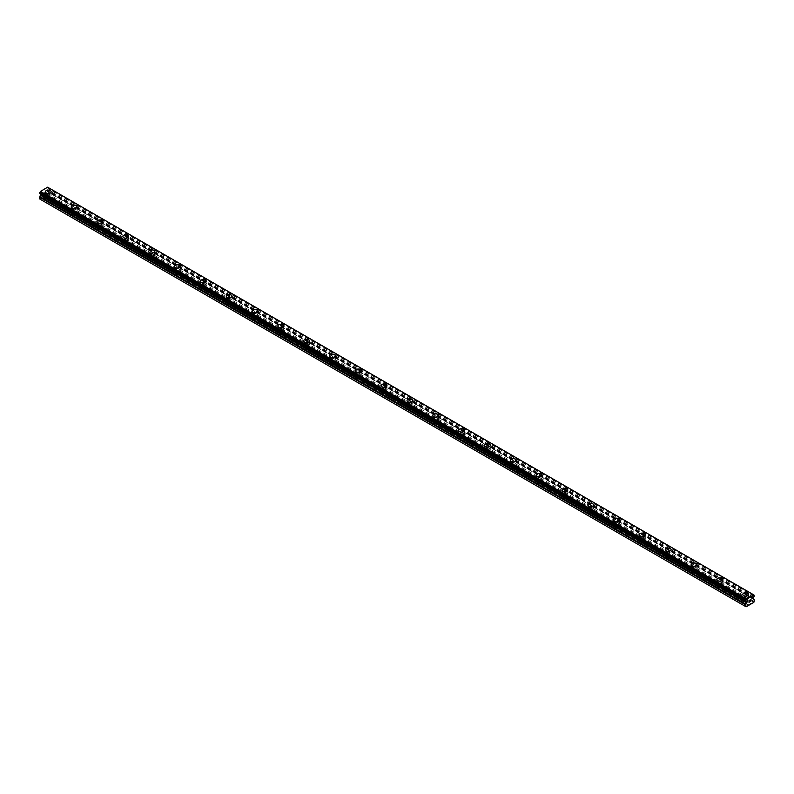 <?xml version="1.0" encoding="UTF-8"?>
<svg xmlns="http://www.w3.org/2000/svg" width="794" height="794" viewBox="0 0 794 794"><rect width="100%" height="100%" fill="white"/><g stroke="black" fill="none" stroke-linecap="round" stroke-linejoin="round"><path stroke-width="0.6" stroke-dasharray="3.97 2.98" d="M748.702 605.326L744.395 602.835L745.328 602.874A1.826 1.052 0 0 0 747.521 601.842A1.826 1.052 0 0 0 747.482 601.634L746.052 600.81A1.826 1.052 0 0 0 743.869 601.842A1.826 1.052 0 0 0 743.899 602.051L47.948 200.247A1.826 1.052 0 0 0 50.131 199.215A1.826 1.052 0 0 0 50.101 199.006L48.672 198.182A1.826 1.052 0 0 0 46.479 199.215A1.826 1.052 0 0 0 46.518 199.423L47.015 200.207L42.717 197.726L47.878 194.738L48.305 192.317A0.913 0.526 120 0 0 48.116 191.89L47.233 191.175L47.7 189.677A0.973 0.566 -60 0 1 48.216 188.783L48.216 187.662A0.973 0.566 -60 0 1 47.69 187.285L47.61 187.185M47.015 196.723A1.826 1.052 0 0 0 49.01 196.952A1.826 1.052 0 0 0 50.131 195.979A1.826 1.052 0 0 0 49.605 195.235A1.826 1.052 0 0 0 47.61 195.006A1.826 1.052 0 0 0 46.479 195.979A1.826 1.052 0 0 0 47.015 196.723M51.203 191.761L51.203 191.761A2.888 1.667 180 0 1 49.417 193.299A2.888 1.667 180 0 1 46.26 192.942A2.888 1.667 180 0 1 45.417 191.761L45.417 191.761M72.85 215.114L73.773 215.154A1.826 1.052 0 0 0 75.966 214.122A1.826 1.052 0 0 0 75.926 213.914L74.497 213.09A1.826 1.052 0 0 0 72.314 214.122A1.826 1.052 0 0 0 72.353 214.33L72.85 215.114M72.85 211.641A1.826 1.052 0 0 0 74.835 211.869A1.826 1.052 0 0 0 75.966 210.896A1.826 1.052 0 0 0 75.43 210.152A1.826 1.052 0 0 0 73.435 209.924A1.826 1.052 0 0 0 72.314 210.896A1.826 1.052 0 0 0 72.85 211.641M77.028 206.678L77.028 206.668A2.888 1.667 180 0 1 77.028 206.678A2.888 1.667 180 0 1 75.241 208.217A2.888 1.667 180 0 1 72.095 207.849A2.888 1.667 180 0 1 71.252 206.678A2.888 1.667 180 0 1 71.252 206.668L71.252 206.668M98.674 230.032L99.607 230.071A1.826 1.052 0 0 0 101.791 229.039A1.826 1.052 0 0 0 101.761 228.831L100.332 228.007A1.826 1.052 0 0 0 98.138 229.039A1.826 1.052 0 0 0 98.178 229.248L98.674 230.032M98.674 226.548A1.826 1.052 0 0 0 100.669 226.776A1.826 1.052 0 0 0 101.791 225.804A1.826 1.052 0 0 0 101.255 225.059A1.826 1.052 0 0 0 99.27 224.831A1.826 1.052 0 0 0 98.138 225.804A1.826 1.052 0 0 0 98.674 226.548M102.863 221.586L102.863 221.586A2.888 1.667 180 0 1 101.076 223.124A2.888 1.667 180 0 1 97.92 222.767A2.888 1.667 180 0 1 97.076 221.586L97.076 221.576M124.509 244.939L125.432 244.979A1.826 1.052 0 0 0 127.626 243.947A1.826 1.052 0 0 0 127.586 243.738L126.157 242.914A1.826 1.052 0 0 0 123.973 243.947A1.826 1.052 0 0 0 124.003 244.155L124.509 244.939M124.509 241.465A1.826 1.052 0 0 0 126.494 241.694A1.826 1.052 0 0 0 127.626 240.721A1.826 1.052 0 0 0 127.09 239.977A1.826 1.052 0 0 0 125.095 239.748A1.826 1.052 0 0 0 123.973 240.721A1.826 1.052 0 0 0 124.509 241.465M128.688 236.493L128.688 236.493A2.888 1.667 180 0 1 126.901 238.041A2.888 1.667 180 0 1 123.755 237.674A2.888 1.667 180 0 1 122.901 236.493L122.901 236.493M150.334 259.856L151.267 259.896A1.826 1.052 0 0 0 153.45 258.864A1.826 1.052 0 0 0 153.411 258.655L151.991 257.832A1.826 1.052 0 0 0 149.798 258.864A1.826 1.052 0 0 0 149.838 259.072L150.334 259.856M150.334 256.373A1.826 1.052 0 0 0 152.329 256.601A1.826 1.052 0 0 0 153.45 255.628A1.826 1.052 0 0 0 152.914 254.884A1.826 1.052 0 0 0 150.929 254.656A1.826 1.052 0 0 0 149.798 255.628A1.826 1.052 0 0 0 150.334 256.373M154.512 251.41L154.512 251.41A2.888 1.667 180 0 1 152.736 252.949A2.888 1.667 180 0 1 149.58 252.591A2.888 1.667 180 0 1 148.736 251.41L148.736 251.4M176.159 274.764L177.092 274.803A1.826 1.052 0 0 0 179.285 273.771A1.826 1.052 0 0 0 179.245 273.563L177.816 272.739A1.826 1.052 0 0 0 175.623 273.771A1.826 1.052 0 0 0 175.663 273.98L176.159 274.764M176.159 271.29A1.826 1.052 0 0 0 178.154 271.518A1.826 1.052 0 0 0 179.285 270.546A1.826 1.052 0 0 0 178.749 269.801A1.826 1.052 0 0 0 176.754 269.573A1.826 1.052 0 0 0 175.623 270.546A1.826 1.052 0 0 0 176.159 271.29M180.347 266.318L180.347 266.318A2.888 1.667 180 0 1 178.561 267.866A2.888 1.667 180 0 1 175.405 267.499A2.888 1.667 180 0 1 174.561 266.318L174.561 266.318M201.994 289.681L202.917 289.721A1.826 1.052 0 0 0 205.11 288.688A1.826 1.052 0 0 0 205.07 288.48L203.641 287.656A1.826 1.052 0 0 0 201.458 288.688A1.826 1.052 0 0 0 201.497 288.897L201.994 289.681M201.994 286.197A1.826 1.052 0 0 0 203.979 286.426A1.826 1.052 0 0 0 205.11 285.453A1.826 1.052 0 0 0 204.574 284.709A1.826 1.052 0 0 0 202.589 284.48A1.826 1.052 0 0 0 201.458 285.453A1.826 1.052 0 0 0 201.994 286.197M206.172 281.235L206.172 281.235A2.888 1.667 180 0 1 204.386 282.773A2.888 1.667 180 0 1 201.239 282.416A2.888 1.667 180 0 1 200.396 281.235L200.396 281.225M227.818 304.588L228.751 304.628A1.826 1.052 0 0 0 230.935 303.596A1.826 1.052 0 0 0 230.905 303.387L229.476 302.564A1.826 1.052 0 0 0 227.282 303.596A1.826 1.052 0 0 0 227.322 303.804L227.818 304.588M227.818 301.115A1.826 1.052 0 0 0 229.813 301.343A1.826 1.052 0 0 0 230.935 300.37A1.826 1.052 0 0 0 230.399 299.626A1.826 1.052 0 0 0 228.414 299.388A1.826 1.052 0 0 0 227.282 300.37A1.826 1.052 0 0 0 227.818 301.115M232.007 296.142L232.007 296.142A2.888 1.667 180 0 1 230.22 297.69A2.888 1.667 180 0 1 227.064 297.323A2.888 1.667 180 0 1 226.221 296.142L226.221 296.142M253.653 319.506L254.576 319.545A1.826 1.052 0 0 0 256.77 318.513A1.826 1.052 0 0 0 256.73 318.305L255.301 317.481A1.826 1.052 0 0 0 253.117 318.513A1.826 1.052 0 0 0 253.147 318.722L253.653 319.506M253.653 316.022A1.826 1.052 0 0 0 255.638 316.25A1.826 1.052 0 0 0 256.77 315.278A1.826 1.052 0 0 0 256.234 314.533A1.826 1.052 0 0 0 254.239 314.305A1.826 1.052 0 0 0 253.117 315.278A1.826 1.052 0 0 0 253.653 316.022M257.832 311.059L257.832 311.059A2.888 1.667 180 0 1 256.045 312.598A2.888 1.667 180 0 1 252.899 312.241A2.888 1.667 180 0 1 252.045 311.059L252.045 311.049M279.478 334.413L280.411 334.453A1.826 1.052 0 0 0 282.595 333.42A1.826 1.052 0 0 0 282.565 333.212L281.136 332.388A1.826 1.052 0 0 0 278.942 333.42A1.826 1.052 0 0 0 278.982 333.629L279.478 334.413M279.478 330.939A1.826 1.052 0 0 0 281.473 331.167A1.826 1.052 0 0 0 282.595 330.195A1.826 1.052 0 0 0 282.059 329.441A1.826 1.052 0 0 0 280.074 329.212A1.826 1.052 0 0 0 278.942 330.195A1.826 1.052 0 0 0 279.478 330.939M283.666 325.967L283.666 325.967A2.888 1.667 180 0 1 281.88 327.515A2.888 1.667 180 0 1 278.724 327.148A2.888 1.667 180 0 1 277.88 325.967L277.88 325.967M305.303 349.33L306.236 349.37A1.826 1.052 0 0 0 308.429 348.338A1.826 1.052 0 0 0 308.39 348.129L306.96 347.306A1.826 1.052 0 0 0 304.777 348.338A1.826 1.052 0 0 0 304.807 348.546L305.303 349.33M305.303 345.847A1.826 1.052 0 0 0 307.298 346.075A1.826 1.052 0 0 0 308.429 345.102A1.826 1.052 0 0 0 307.893 344.358A1.826 1.052 0 0 0 305.898 344.13A1.826 1.052 0 0 0 304.777 345.102A1.826 1.052 0 0 0 305.303 345.847M309.491 340.884L309.491 340.884A2.888 1.667 180 0 1 307.705 342.422A2.888 1.667 180 0 1 304.559 342.065A2.888 1.667 180 0 1 303.705 340.884L303.705 340.874M331.138 364.238L332.061 364.277A1.826 1.052 0 0 0 334.254 363.245A1.826 1.052 0 0 0 334.214 363.037L332.785 362.213A1.826 1.052 0 0 0 330.602 363.245A1.826 1.052 0 0 0 330.641 363.454L331.138 364.238M331.138 360.764A1.826 1.052 0 0 0 333.123 360.992A1.826 1.052 0 0 0 334.254 360.019A1.826 1.052 0 0 0 333.718 359.265A1.826 1.052 0 0 0 331.733 359.037A1.826 1.052 0 0 0 330.602 360.019A1.826 1.052 0 0 0 331.138 360.764M335.316 355.791L335.316 355.791A2.888 1.667 180 0 1 333.53 357.34A2.888 1.667 180 0 1 330.383 356.972A2.888 1.667 180 0 1 329.54 355.791L329.54 355.791M356.963 379.155L357.896 379.195A1.826 1.052 0 0 0 360.079 378.162A1.826 1.052 0 0 0 360.049 377.954L358.62 377.12A1.826 1.052 0 0 0 356.427 378.162A1.826 1.052 0 0 0 356.466 378.371L356.963 379.155M356.963 375.671A1.826 1.052 0 0 0 358.957 375.899A1.826 1.052 0 0 0 360.079 374.927A1.826 1.052 0 0 0 359.553 374.182A1.826 1.052 0 0 0 357.558 373.954A1.826 1.052 0 0 0 356.427 374.927A1.826 1.052 0 0 0 356.963 375.671M361.151 370.709L361.151 370.709A2.888 1.667 180 0 1 359.364 372.247A2.888 1.667 180 0 1 356.208 371.89A2.888 1.667 180 0 1 355.365 370.709L355.365 370.699M382.797 394.062L383.72 394.102A1.826 1.052 0 0 0 385.914 393.07A1.826 1.052 0 0 0 385.874 392.861L384.445 392.038A1.826 1.052 0 0 0 382.261 393.07A1.826 1.052 0 0 0 382.291 393.278L382.797 394.062M382.797 390.588A1.826 1.052 0 0 0 384.782 390.817A1.826 1.052 0 0 0 385.914 389.844A1.826 1.052 0 0 0 385.378 389.09A1.826 1.052 0 0 0 383.383 388.862A1.826 1.052 0 0 0 382.261 389.844A1.826 1.052 0 0 0 382.797 390.588M386.976 385.616L386.976 385.616A2.888 1.667 180 0 1 385.189 387.164A2.888 1.667 180 0 1 382.043 386.797A2.888 1.667 180 0 1 381.189 385.616L381.189 385.616M408.622 408.979L409.555 409.019A1.826 1.052 0 0 0 411.739 407.987A1.826 1.052 0 0 0 411.709 407.779L410.28 406.945A1.826 1.052 0 0 0 408.086 407.987A1.826 1.052 0 0 0 408.126 408.195L408.622 408.979M408.622 405.496A1.826 1.052 0 0 0 410.617 405.724A1.826 1.052 0 0 0 411.739 404.751A1.826 1.052 0 0 0 411.203 404.007A1.826 1.052 0 0 0 409.218 403.779A1.826 1.052 0 0 0 408.086 404.751A1.826 1.052 0 0 0 408.622 405.496M412.811 400.533L412.811 400.533A2.888 1.667 180 0 1 411.024 402.072A2.888 1.667 180 0 1 407.868 401.714A2.888 1.667 180 0 1 407.024 400.533L407.024 400.523M434.447 423.887L435.38 423.927A1.826 1.052 0 0 0 437.573 422.894A1.826 1.052 0 0 0 437.534 422.686L436.104 421.862A1.826 1.052 0 0 0 433.921 422.894A1.826 1.052 0 0 0 433.951 423.103L434.447 423.887M434.447 420.413A1.826 1.052 0 0 0 436.442 420.641A1.826 1.052 0 0 0 437.573 419.669A1.826 1.052 0 0 0 437.037 418.914A1.826 1.052 0 0 0 435.043 418.686A1.826 1.052 0 0 0 433.921 419.669A1.826 1.052 0 0 0 434.447 420.413M438.635 415.441L438.635 415.441A2.888 1.667 180 0 1 436.849 416.989A2.888 1.667 180 0 1 433.703 416.622A2.888 1.667 180 0 1 432.849 415.441L432.849 415.441M460.282 438.804L461.215 438.844A1.826 1.052 0 0 0 463.398 437.812A1.826 1.052 0 0 0 463.359 437.603L461.939 436.769A1.826 1.052 0 0 0 459.746 437.812A1.826 1.052 0 0 0 459.786 438.02L460.282 438.804M460.282 435.32A1.826 1.052 0 0 0 462.267 435.549A1.826 1.052 0 0 0 463.398 434.576A1.826 1.052 0 0 0 462.862 433.832A1.826 1.052 0 0 0 460.877 433.603A1.826 1.052 0 0 0 459.746 434.576A1.826 1.052 0 0 0 460.282 435.32M464.46 430.358L464.46 430.358A2.888 1.667 180 0 1 462.684 431.896A2.888 1.667 180 0 1 459.528 431.539A2.888 1.667 180 0 1 458.684 430.358L458.684 430.348M486.107 453.711L487.04 453.751A1.826 1.052 0 0 0 489.223 452.719A1.826 1.052 0 0 0 489.193 452.511L487.764 451.687A1.826 1.052 0 0 0 485.571 452.719A1.826 1.052 0 0 0 485.61 452.927L486.107 453.711M486.107 450.238A1.826 1.052 0 0 0 488.102 450.466A1.826 1.052 0 0 0 489.223 449.493A1.826 1.052 0 0 0 488.697 448.739A1.826 1.052 0 0 0 486.702 448.511A1.826 1.052 0 0 0 485.571 449.493A1.826 1.052 0 0 0 486.107 450.238M490.295 445.265L490.295 445.265A2.888 1.667 180 0 1 488.509 446.814A2.888 1.667 180 0 1 485.352 446.446A2.888 1.667 180 0 1 484.509 445.265L484.509 445.265M511.941 468.629L512.864 468.668A1.826 1.052 0 0 0 515.058 467.636A1.826 1.052 0 0 0 515.018 467.418L513.589 466.594A1.826 1.052 0 0 0 511.405 467.636A1.826 1.052 0 0 0 511.435 467.845L511.941 468.629M511.941 465.145A1.826 1.052 0 0 0 513.926 465.373A1.826 1.052 0 0 0 515.058 464.401A1.826 1.052 0 0 0 514.522 463.656A1.826 1.052 0 0 0 512.527 463.428A1.826 1.052 0 0 0 511.405 464.401A1.826 1.052 0 0 0 511.941 465.145M516.12 460.183L516.12 460.183A2.888 1.667 180 0 1 514.333 461.721A2.888 1.667 180 0 1 511.187 461.364A2.888 1.667 180 0 1 510.334 460.183L510.334 460.173M537.766 483.536L538.699 483.576A1.826 1.052 0 0 0 540.883 482.544A1.826 1.052 0 0 0 540.853 482.335L539.424 481.511A1.826 1.052 0 0 0 537.23 482.544A1.826 1.052 0 0 0 537.27 482.752L537.766 483.536M537.766 480.062A1.826 1.052 0 0 0 539.761 480.291A1.826 1.052 0 0 0 540.883 479.308A1.826 1.052 0 0 0 540.347 478.564A1.826 1.052 0 0 0 538.362 478.335A1.826 1.052 0 0 0 537.23 479.308A1.826 1.052 0 0 0 537.766 480.062M541.955 475.09L541.955 475.09A2.888 1.667 180 0 1 540.168 476.638A2.888 1.667 180 0 1 537.012 476.271A2.888 1.667 180 0 1 536.168 475.09L536.168 475.09M563.601 498.453L564.524 498.493A1.826 1.052 0 0 0 566.717 497.461A1.826 1.052 0 0 0 566.678 497.243L565.249 496.419A1.826 1.052 0 0 0 563.065 497.461A1.826 1.052 0 0 0 563.095 497.669L563.601 498.453M563.601 494.97A1.826 1.052 0 0 0 565.586 495.198A1.826 1.052 0 0 0 566.717 494.225A1.826 1.052 0 0 0 566.182 493.481A1.826 1.052 0 0 0 564.187 493.253A1.826 1.052 0 0 0 563.065 494.225A1.826 1.052 0 0 0 563.601 494.97M567.779 490.007L567.779 490.007A2.888 1.667 180 0 1 565.993 491.546A2.888 1.667 180 0 1 562.847 491.188A2.888 1.667 180 0 1 561.993 490.007L561.993 489.997M589.426 513.361L590.359 513.4A1.826 1.052 0 0 0 592.542 512.368A1.826 1.052 0 0 0 592.503 512.16L591.083 511.336A1.826 1.052 0 0 0 588.89 512.368A1.826 1.052 0 0 0 588.93 512.577L589.426 513.361M589.426 509.887A1.826 1.052 0 0 0 591.411 510.115A1.826 1.052 0 0 0 592.542 509.133A1.826 1.052 0 0 0 592.006 508.388A1.826 1.052 0 0 0 590.021 508.16A1.826 1.052 0 0 0 588.89 509.133A1.826 1.052 0 0 0 589.426 509.887M593.604 504.915L593.604 504.915A2.888 1.667 180 0 1 591.828 506.463A2.888 1.667 180 0 1 588.672 506.096A2.888 1.667 180 0 1 587.828 504.915L587.828 504.915M615.251 528.278L616.184 528.318A1.826 1.052 0 0 0 618.377 527.285A1.826 1.052 0 0 0 618.337 527.067L616.908 526.243A1.826 1.052 0 0 0 614.715 527.285A1.826 1.052 0 0 0 614.755 527.494L615.251 528.278M615.251 524.794A1.826 1.052 0 0 0 617.246 525.023A1.826 1.052 0 0 0 618.377 524.05A1.826 1.052 0 0 0 617.841 523.306A1.826 1.052 0 0 0 615.846 523.077A1.826 1.052 0 0 0 614.715 524.05A1.826 1.052 0 0 0 615.251 524.794M619.439 519.832L619.439 519.822A2.888 1.667 180 0 1 619.439 519.832A2.888 1.667 180 0 1 617.653 521.37A2.888 1.667 180 0 1 614.496 521.013A2.888 1.667 180 0 1 613.653 519.832A2.888 1.667 180 0 1 613.653 519.822L613.653 519.822M641.086 543.185L642.009 543.225A1.826 1.052 0 0 0 644.202 542.193A1.826 1.052 0 0 0 644.162 541.984L642.733 541.161A1.826 1.052 0 0 0 640.55 542.193A1.826 1.052 0 0 0 640.589 542.401L641.086 543.185M641.086 539.712A1.826 1.052 0 0 0 643.071 539.94A1.826 1.052 0 0 0 644.202 538.957A1.826 1.052 0 0 0 643.666 538.213A1.826 1.052 0 0 0 641.671 537.985A1.826 1.052 0 0 0 640.55 538.957A1.826 1.052 0 0 0 641.086 539.712M645.264 534.739L645.264 534.739A2.888 1.667 180 0 1 643.477 536.287A2.888 1.667 180 0 1 640.331 535.92A2.888 1.667 180 0 1 639.488 534.739L639.488 534.739M666.91 558.103L667.843 558.142A1.826 1.052 0 0 0 670.027 557.1A1.826 1.052 0 0 0 669.997 556.892L668.568 556.068A1.826 1.052 0 0 0 666.374 557.1A1.826 1.052 0 0 0 666.414 557.319L666.91 558.103M666.91 554.619A1.826 1.052 0 0 0 668.905 554.847A1.826 1.052 0 0 0 670.027 553.875A1.826 1.052 0 0 0 669.491 553.13A1.826 1.052 0 0 0 667.506 552.902A1.826 1.052 0 0 0 666.374 553.875A1.826 1.052 0 0 0 666.91 554.619M671.099 549.656L671.099 549.646A2.888 1.667 180 0 1 671.099 549.656A2.888 1.667 180 0 1 669.312 551.195A2.888 1.667 180 0 1 666.156 550.837A2.888 1.667 180 0 1 665.312 549.656A2.888 1.667 180 0 1 665.312 549.646L665.312 549.646M692.745 573.01L693.668 573.05A1.826 1.052 0 0 0 695.862 572.017A1.826 1.052 0 0 0 695.822 571.809L694.393 570.985A1.826 1.052 0 0 0 692.209 572.017A1.826 1.052 0 0 0 692.239 572.226L692.745 573.01M692.745 569.536A1.826 1.052 0 0 0 694.73 569.764A1.826 1.052 0 0 0 695.862 568.782A1.826 1.052 0 0 0 695.326 568.038A1.826 1.052 0 0 0 693.331 567.809A1.826 1.052 0 0 0 692.209 568.782A1.826 1.052 0 0 0 692.745 569.536M696.924 564.564L696.924 564.564A2.888 1.667 180 0 1 695.137 566.112A2.888 1.667 180 0 1 691.991 565.745A2.888 1.667 180 0 1 691.137 564.564L691.137 564.564M718.57 587.927L719.503 587.967A1.826 1.052 0 0 0 721.686 586.925A1.826 1.052 0 0 0 721.647 586.716L720.227 585.893A1.826 1.052 0 0 0 718.034 586.925A1.826 1.052 0 0 0 718.074 587.143L718.57 587.927M718.57 584.444A1.826 1.052 0 0 0 720.565 584.672A1.826 1.052 0 0 0 721.686 583.699A1.826 1.052 0 0 0 721.151 582.955A1.826 1.052 0 0 0 719.166 582.727A1.826 1.052 0 0 0 718.034 583.699A1.826 1.052 0 0 0 718.57 584.444M722.748 579.481L722.748 579.471A2.888 1.667 180 0 1 722.748 579.481A2.888 1.667 180 0 1 720.972 581.019A2.888 1.667 180 0 1 717.816 580.662A2.888 1.667 180 0 1 716.972 579.481A2.888 1.667 180 0 1 716.972 579.471L716.972 579.471M744.395 599.361A1.826 1.052 0 0 0 746.39 599.589A1.826 1.052 0 0 0 747.521 598.607A1.826 1.052 0 0 0 746.985 597.862A1.826 1.052 0 0 0 744.99 597.634A1.826 1.052 0 0 0 743.869 598.607A1.826 1.052 0 0 0 744.395 599.361M748.583 594.388L748.583 594.388A2.888 1.667 180 0 1 746.797 595.937A2.888 1.667 180 0 1 743.65 595.569A2.888 1.667 180 0 1 742.797 594.388L742.797 594.388M743.65 599.788A2.888 1.667 0 0 0 746.797 600.155A2.888 1.667 0 0 0 748.583 598.607A2.888 1.667 0 0 0 747.74 597.425A2.888 1.667 0 0 0 744.583 597.068A2.888 1.667 0 0 0 742.797 598.607A2.888 1.667 0 0 0 743.65 599.788M743.65 596.016A2.888 1.667 0 0 0 746.797 596.383A2.888 1.667 0 0 0 748.583 594.835A2.888 1.667 0 0 0 747.74 593.654A2.888 1.667 0 0 0 744.583 593.297A2.888 1.667 0 0 0 742.797 594.835A2.888 1.667 0 0 0 743.65 596.016M717.816 584.88A2.888 1.667 0 0 0 720.972 585.238A2.888 1.667 0 0 0 722.748 583.699A2.888 1.667 0 0 0 721.905 582.518A2.888 1.667 0 0 0 718.759 582.151A2.888 1.667 0 0 0 716.972 583.699A2.888 1.667 0 0 0 717.816 584.88M717.816 581.109A2.888 1.667 0 0 0 720.972 581.466A2.888 1.667 0 0 0 722.748 579.928A2.888 1.667 0 0 0 721.905 578.747A2.888 1.667 0 0 0 718.759 578.379A2.888 1.667 0 0 0 716.972 579.928A2.888 1.667 0 0 0 717.816 581.109M691.991 569.963A2.888 1.667 0 0 0 695.137 570.33A2.888 1.667 0 0 0 696.924 568.782A2.888 1.667 0 0 0 696.08 567.601A2.888 1.667 0 0 0 692.924 567.244A2.888 1.667 0 0 0 691.137 568.782A2.888 1.667 0 0 0 691.991 569.963M691.991 566.191A2.888 1.667 0 0 0 695.137 566.559A2.888 1.667 0 0 0 696.924 565.01A2.888 1.667 0 0 0 696.08 563.829A2.888 1.667 0 0 0 692.924 563.472A2.888 1.667 0 0 0 691.137 565.01A2.888 1.667 0 0 0 691.991 566.191M666.156 555.056A2.888 1.667 0 0 0 669.312 555.413A2.888 1.667 0 0 0 671.099 553.875A2.888 1.667 0 0 0 670.245 552.693A2.888 1.667 0 0 0 667.099 552.336A2.888 1.667 0 0 0 665.312 553.875A2.888 1.667 0 0 0 666.156 555.056M666.156 551.284A2.888 1.667 0 0 0 669.312 551.641A2.888 1.667 0 0 0 671.099 550.103A2.888 1.667 0 0 0 670.245 548.922A2.888 1.667 0 0 0 667.099 548.555A2.888 1.667 0 0 0 665.312 550.103A2.888 1.667 0 0 0 666.156 551.284M640.331 540.138A2.888 1.667 0 0 0 643.477 540.506A2.888 1.667 0 0 0 645.264 538.957A2.888 1.667 0 0 0 644.42 537.776A2.888 1.667 0 0 0 641.264 537.419A2.888 1.667 0 0 0 639.488 538.957A2.888 1.667 0 0 0 640.331 540.138M640.331 536.367A2.888 1.667 0 0 0 643.477 536.734A2.888 1.667 0 0 0 645.264 535.186A2.888 1.667 0 0 0 644.42 534.005A2.888 1.667 0 0 0 641.264 533.647A2.888 1.667 0 0 0 639.488 535.186A2.888 1.667 0 0 0 640.331 536.367M614.496 525.231A2.888 1.667 0 0 0 617.653 525.588A2.888 1.667 0 0 0 619.439 524.05A2.888 1.667 0 0 0 618.595 522.869A2.888 1.667 0 0 0 615.439 522.512A2.888 1.667 0 0 0 613.653 524.05A2.888 1.667 0 0 0 614.496 525.231M614.496 521.46A2.888 1.667 0 0 0 617.653 521.817A2.888 1.667 0 0 0 619.439 520.278A2.888 1.667 0 0 0 618.595 519.097A2.888 1.667 0 0 0 615.439 518.73A2.888 1.667 0 0 0 613.653 520.278A2.888 1.667 0 0 0 614.496 521.46M588.672 510.314A2.888 1.667 0 0 0 591.828 510.681A2.888 1.667 0 0 0 593.604 509.133A2.888 1.667 0 0 0 592.761 507.962A2.888 1.667 0 0 0 589.614 507.594A2.888 1.667 0 0 0 587.828 509.133A2.888 1.667 0 0 0 588.672 510.314M588.672 506.542A2.888 1.667 0 0 0 591.828 506.909A2.888 1.667 0 0 0 593.604 505.361A2.888 1.667 0 0 0 592.761 504.18A2.888 1.667 0 0 0 589.614 503.823A2.888 1.667 0 0 0 587.828 505.361A2.888 1.667 0 0 0 588.672 506.542M562.847 495.406A2.888 1.667 0 0 0 565.993 495.764A2.888 1.667 0 0 0 567.779 494.225A2.888 1.667 0 0 0 566.936 493.044A2.888 1.667 0 0 0 563.78 492.687A2.888 1.667 0 0 0 561.993 494.225A2.888 1.667 0 0 0 562.847 495.406M562.847 491.635A2.888 1.667 0 0 0 565.993 491.992A2.888 1.667 0 0 0 567.779 490.454A2.888 1.667 0 0 0 566.936 489.273A2.888 1.667 0 0 0 563.78 488.906A2.888 1.667 0 0 0 561.993 490.454A2.888 1.667 0 0 0 562.847 491.635M537.012 480.489A2.888 1.667 0 0 0 540.168 480.856A2.888 1.667 0 0 0 541.955 479.308A2.888 1.667 0 0 0 541.101 478.137A2.888 1.667 0 0 0 537.955 477.77A2.888 1.667 0 0 0 536.168 479.308A2.888 1.667 0 0 0 537.012 480.489M537.012 476.718A2.888 1.667 0 0 0 540.168 477.085A2.888 1.667 0 0 0 541.955 475.537A2.888 1.667 0 0 0 541.101 474.355A2.888 1.667 0 0 0 537.955 473.998A2.888 1.667 0 0 0 536.168 475.537A2.888 1.667 0 0 0 537.012 476.718M511.187 465.582A2.888 1.667 0 0 0 514.333 465.939A2.888 1.667 0 0 0 516.12 464.401A2.888 1.667 0 0 0 515.276 463.22A2.888 1.667 0 0 0 512.12 462.862A2.888 1.667 0 0 0 510.334 464.401A2.888 1.667 0 0 0 511.187 465.582M511.187 461.81A2.888 1.667 0 0 0 514.333 462.168A2.888 1.667 0 0 0 516.12 460.629A2.888 1.667 0 0 0 515.276 459.448A2.888 1.667 0 0 0 512.12 459.081A2.888 1.667 0 0 0 510.334 460.629A2.888 1.667 0 0 0 511.187 461.81M485.352 450.664A2.888 1.667 0 0 0 488.509 451.032A2.888 1.667 0 0 0 490.295 449.493A2.888 1.667 0 0 0 489.441 448.312A2.888 1.667 0 0 0 486.295 447.945A2.888 1.667 0 0 0 484.509 449.493A2.888 1.667 0 0 0 485.352 450.664M485.352 446.893A2.888 1.667 0 0 0 488.509 447.26A2.888 1.667 0 0 0 490.295 445.712A2.888 1.667 0 0 0 489.441 444.531A2.888 1.667 0 0 0 486.295 444.174A2.888 1.667 0 0 0 484.509 445.712A2.888 1.667 0 0 0 485.352 446.893M459.528 435.757A2.888 1.667 0 0 0 462.684 436.114A2.888 1.667 0 0 0 464.46 434.576A2.888 1.667 0 0 0 463.617 433.395A2.888 1.667 0 0 0 460.47 433.038A2.888 1.667 0 0 0 458.684 434.576A2.888 1.667 0 0 0 459.528 435.757M459.528 431.986A2.888 1.667 0 0 0 462.684 432.343A2.888 1.667 0 0 0 464.46 430.805A2.888 1.667 0 0 0 463.617 429.623A2.888 1.667 0 0 0 460.47 429.256A2.888 1.667 0 0 0 458.684 430.805A2.888 1.667 0 0 0 459.528 431.986M433.703 420.84A2.888 1.667 0 0 0 436.849 421.207A2.888 1.667 0 0 0 438.635 419.669A2.888 1.667 0 0 0 437.792 418.488A2.888 1.667 0 0 0 434.636 418.12A2.888 1.667 0 0 0 432.849 419.669A2.888 1.667 0 0 0 433.703 420.84M433.703 417.068A2.888 1.667 0 0 0 436.849 417.436A2.888 1.667 0 0 0 438.635 415.887A2.888 1.667 0 0 0 437.792 414.706A2.888 1.667 0 0 0 434.636 414.349A2.888 1.667 0 0 0 432.849 415.887A2.888 1.667 0 0 0 433.703 417.068M407.868 405.933A2.888 1.667 0 0 0 411.024 406.29A2.888 1.667 0 0 0 412.811 404.751A2.888 1.667 0 0 0 411.957 403.57A2.888 1.667 0 0 0 408.811 403.213A2.888 1.667 0 0 0 407.024 404.751A2.888 1.667 0 0 0 407.868 405.933M407.868 402.161A2.888 1.667 0 0 0 411.024 402.518A2.888 1.667 0 0 0 412.811 400.98A2.888 1.667 0 0 0 411.957 399.799A2.888 1.667 0 0 0 408.811 399.442A2.888 1.667 0 0 0 407.024 400.98A2.888 1.667 0 0 0 407.868 402.161M382.043 391.025A2.888 1.667 0 0 0 385.189 391.382A2.888 1.667 0 0 0 386.976 389.844A2.888 1.667 0 0 0 386.132 388.663A2.888 1.667 0 0 0 382.976 388.296A2.888 1.667 0 0 0 381.189 389.844A2.888 1.667 0 0 0 382.043 391.025M382.043 387.244A2.888 1.667 0 0 0 385.189 387.611A2.888 1.667 0 0 0 386.976 386.063A2.888 1.667 0 0 0 386.132 384.882A2.888 1.667 0 0 0 382.976 384.524A2.888 1.667 0 0 0 381.189 386.063A2.888 1.667 0 0 0 382.043 387.244M356.208 376.108A2.888 1.667 0 0 0 359.364 376.465A2.888 1.667 0 0 0 361.151 374.927A2.888 1.667 0 0 0 360.297 373.746A2.888 1.667 0 0 0 357.151 373.388A2.888 1.667 0 0 0 355.365 374.927A2.888 1.667 0 0 0 356.208 376.108M356.208 372.336A2.888 1.667 0 0 0 359.364 372.694A2.888 1.667 0 0 0 361.151 371.155A2.888 1.667 0 0 0 360.297 369.974A2.888 1.667 0 0 0 357.151 369.617A2.888 1.667 0 0 0 355.365 371.155A2.888 1.667 0 0 0 356.208 372.336M330.383 361.201A2.888 1.667 0 0 0 333.53 361.558A2.888 1.667 0 0 0 335.316 360.019A2.888 1.667 0 0 0 334.473 358.838A2.888 1.667 0 0 0 331.316 358.471A2.888 1.667 0 0 0 329.54 360.019A2.888 1.667 0 0 0 330.383 361.201M330.383 357.419A2.888 1.667 0 0 0 333.53 357.786A2.888 1.667 0 0 0 335.316 356.238A2.888 1.667 0 0 0 334.473 355.067A2.888 1.667 0 0 0 331.316 354.7A2.888 1.667 0 0 0 329.54 356.238A2.888 1.667 0 0 0 330.383 357.419M304.559 346.283A2.888 1.667 0 0 0 307.705 346.65A2.888 1.667 0 0 0 309.491 345.102A2.888 1.667 0 0 0 308.648 343.921A2.888 1.667 0 0 0 305.492 343.564A2.888 1.667 0 0 0 303.705 345.102A2.888 1.667 0 0 0 304.559 346.283M304.559 342.512A2.888 1.667 0 0 0 307.705 342.869A2.888 1.667 0 0 0 309.491 341.331A2.888 1.667 0 0 0 308.648 340.15A2.888 1.667 0 0 0 305.492 339.792A2.888 1.667 0 0 0 303.705 341.331A2.888 1.667 0 0 0 304.559 342.512M278.724 331.376A2.888 1.667 0 0 0 281.88 331.733A2.888 1.667 0 0 0 283.666 330.195A2.888 1.667 0 0 0 282.813 329.014A2.888 1.667 0 0 0 279.667 328.647A2.888 1.667 0 0 0 277.88 330.195A2.888 1.667 0 0 0 278.724 331.376M278.724 327.594A2.888 1.667 0 0 0 281.88 327.962A2.888 1.667 0 0 0 283.666 326.413A2.888 1.667 0 0 0 282.813 325.242A2.888 1.667 0 0 0 279.667 324.875A2.888 1.667 0 0 0 277.88 326.413A2.888 1.667 0 0 0 278.724 327.594M252.899 316.459A2.888 1.667 0 0 0 256.045 316.826A2.888 1.667 0 0 0 257.832 315.278A2.888 1.667 0 0 0 256.988 314.096A2.888 1.667 0 0 0 253.832 313.739A2.888 1.667 0 0 0 252.045 315.278A2.888 1.667 0 0 0 252.899 316.459M252.899 312.687A2.888 1.667 0 0 0 256.045 313.044A2.888 1.667 0 0 0 257.832 311.506A2.888 1.667 0 0 0 256.988 310.325A2.888 1.667 0 0 0 253.832 309.968A2.888 1.667 0 0 0 252.045 311.506A2.888 1.667 0 0 0 252.899 312.687M227.064 301.551A2.888 1.667 0 0 0 230.22 301.909A2.888 1.667 0 0 0 232.007 300.37A2.888 1.667 0 0 0 231.153 299.189A2.888 1.667 0 0 0 228.007 298.822A2.888 1.667 0 0 0 226.221 300.37A2.888 1.667 0 0 0 227.064 301.551M227.064 297.77A2.888 1.667 0 0 0 230.22 298.137A2.888 1.667 0 0 0 232.007 296.599A2.888 1.667 0 0 0 231.153 295.418A2.888 1.667 0 0 0 228.007 295.05A2.888 1.667 0 0 0 226.221 296.599A2.888 1.667 0 0 0 227.064 297.77M201.239 286.634A2.888 1.667 0 0 0 204.386 287.001A2.888 1.667 0 0 0 206.172 285.453A2.888 1.667 0 0 0 205.328 284.272A2.888 1.667 0 0 0 202.172 283.915A2.888 1.667 0 0 0 200.396 285.453A2.888 1.667 0 0 0 201.239 286.634M201.239 282.863A2.888 1.667 0 0 0 204.386 283.22A2.888 1.667 0 0 0 206.172 281.681A2.888 1.667 0 0 0 205.328 280.5A2.888 1.667 0 0 0 202.172 280.143A2.888 1.667 0 0 0 200.396 281.681A2.888 1.667 0 0 0 201.239 282.863M175.405 271.727A2.888 1.667 0 0 0 178.561 272.084A2.888 1.667 0 0 0 180.347 270.546A2.888 1.667 0 0 0 179.504 269.364A2.888 1.667 0 0 0 176.347 268.997A2.888 1.667 0 0 0 174.561 270.546A2.888 1.667 0 0 0 175.405 271.727M175.405 267.945A2.888 1.667 0 0 0 178.561 268.312A2.888 1.667 0 0 0 180.347 266.774A2.888 1.667 0 0 0 179.504 265.593A2.888 1.667 0 0 0 176.347 265.226A2.888 1.667 0 0 0 174.561 266.774A2.888 1.667 0 0 0 175.405 267.945M149.58 256.809A2.888 1.667 0 0 0 152.736 257.177A2.888 1.667 0 0 0 154.512 255.628A2.888 1.667 0 0 0 153.669 254.447A2.888 1.667 0 0 0 150.523 254.09A2.888 1.667 0 0 0 148.736 255.628A2.888 1.667 0 0 0 149.58 256.809M149.58 253.038A2.888 1.667 0 0 0 152.736 253.395A2.888 1.667 0 0 0 154.512 251.857A2.888 1.667 0 0 0 153.669 250.676A2.888 1.667 0 0 0 150.523 250.318A2.888 1.667 0 0 0 148.736 251.857A2.888 1.667 0 0 0 149.58 253.038M123.755 241.902A2.888 1.667 0 0 0 126.901 242.259A2.888 1.667 0 0 0 128.688 240.721A2.888 1.667 0 0 0 127.844 239.54A2.888 1.667 0 0 0 124.688 239.173A2.888 1.667 0 0 0 122.901 240.721A2.888 1.667 0 0 0 123.755 241.902M123.755 238.131A2.888 1.667 0 0 0 126.901 238.488A2.888 1.667 0 0 0 128.688 236.949A2.888 1.667 0 0 0 127.844 235.768A2.888 1.667 0 0 0 124.688 235.401A2.888 1.667 0 0 0 122.901 236.949A2.888 1.667 0 0 0 123.755 238.131M97.92 226.985A2.888 1.667 0 0 0 101.076 227.352A2.888 1.667 0 0 0 102.863 225.804A2.888 1.667 0 0 0 102.009 224.623A2.888 1.667 0 0 0 98.863 224.265A2.888 1.667 0 0 0 97.076 225.804A2.888 1.667 0 0 0 97.92 226.985M97.92 223.213A2.888 1.667 0 0 0 101.076 223.571A2.888 1.667 0 0 0 102.863 222.032A2.888 1.667 0 0 0 102.009 220.851A2.888 1.667 0 0 0 98.863 220.494A2.888 1.667 0 0 0 97.076 222.032A2.888 1.667 0 0 0 97.92 223.213M72.095 212.077A2.888 1.667 0 0 0 75.241 212.435A2.888 1.667 0 0 0 77.028 210.896A2.888 1.667 0 0 0 76.184 209.715A2.888 1.667 0 0 0 73.028 209.348A2.888 1.667 0 0 0 71.252 210.896A2.888 1.667 0 0 0 72.095 212.077M72.095 208.306A2.888 1.667 0 0 0 75.241 208.663A2.888 1.667 0 0 0 77.028 207.125A2.888 1.667 0 0 0 76.184 205.944A2.888 1.667 0 0 0 73.028 205.577A2.888 1.667 0 0 0 71.252 207.125A2.888 1.667 0 0 0 72.095 208.306M46.26 197.16A2.888 1.667 0 0 0 49.417 197.527A2.888 1.667 0 0 0 51.203 195.979A2.888 1.667 0 0 0 50.35 194.798A2.888 1.667 0 0 0 47.203 194.441A2.888 1.667 0 0 0 45.417 195.979A2.888 1.667 0 0 0 46.26 197.16M46.26 193.389A2.888 1.667 0 0 0 49.417 193.756A2.888 1.667 0 0 0 51.203 192.208A2.888 1.667 0 0 0 50.35 191.026A2.888 1.667 0 0 0 47.203 190.669A2.888 1.667 0 0 0 45.417 192.208A2.888 1.667 0 0 0 46.26 193.389M749.774 600.095L749.01 600.532L749.02 602.051M750.3 600.175L750.995 599.539M750.965 599.708L750.221 601.346M44.901 191.959L44.901 192.565L44.901 191.959L44.226 192.347L44.901 191.959M44.901 192.664L44.901 193.27L44.901 192.664M44.901 193.27L44.226 193.657L44.901 193.27M44.226 193.756L44.98 193.319L44.98 191.801L44.226 192.347L44.99 191.811L44.99 193.319L44.226 193.756M43.293 192.783L43.293 194.292L43.293 192.783M43.293 194.292L43.382 192.932L43.293 194.292M39.7 198.966L42.717 197.726M39.799 193.637A0.973 0.566 -60 0 1 40.305 193.954L40.673 194.173M47.65 187.215L753.645 594.815M746.052 600.81L721.647 586.716M751.283 603.827L45.298 196.227M751.074 603.708L747.482 601.634M743.899 602.051L719.503 587.967M720.227 585.893L695.822 571.809M718.074 587.143L693.668 573.05M694.393 570.985L669.997 556.892M692.239 572.226L667.843 558.142M668.568 556.068L644.162 541.984M666.414 557.319L642.009 543.225M642.733 541.161L618.337 527.067M640.589 542.401L616.184 528.318M616.908 526.243L592.503 512.16M614.755 527.494L590.359 513.4M591.083 511.336L566.678 497.243M588.93 512.577L564.524 498.493M565.249 496.419L540.853 482.335M563.095 497.669L538.699 483.576M539.424 481.511L515.018 467.418M537.27 482.752L512.864 468.668M513.589 466.594L489.193 452.511M511.435 467.845L487.04 453.751M487.764 451.687L463.359 437.603M485.61 452.927L461.215 438.844M461.939 436.769L437.534 422.686M459.786 438.02L435.38 423.927M436.104 421.862L411.709 407.779M433.951 423.103L409.555 409.019M410.28 406.945L385.874 392.861M408.126 408.195L383.72 394.102M384.445 392.038L360.049 377.954M382.291 393.278L357.896 379.195M358.62 377.12L334.214 363.037M356.466 378.371L332.061 364.277M332.785 362.213L308.39 348.129M330.641 363.454L306.236 349.37M306.96 347.306L282.565 333.212M304.807 348.546L280.411 334.453M281.136 332.388L256.73 318.305M278.982 333.629L254.576 319.545M255.301 317.481L230.905 303.387M253.147 318.722L228.751 304.628M229.476 302.564L205.07 288.48M227.322 303.804L202.917 289.721M203.641 287.656L179.245 273.563M201.497 288.897L177.092 274.803M177.816 272.739L153.411 258.655M175.663 273.98L151.267 259.896M151.991 257.832L127.586 243.738M149.838 259.072L125.432 244.979M126.157 242.914L101.761 228.831M124.003 244.155L99.607 230.071M100.332 228.007L75.926 213.914M98.178 229.248L73.773 215.154M74.497 213.09L50.101 199.006M72.353 214.33L47.948 200.247M48.672 198.182L45.079 196.108M46.518 199.423L42.926 197.349M753.863 602.338L47.878 194.738M754.3 601.594L48.305 193.994M754.111 599.49L48.116 191.89M753.347 599.053L47.362 191.453L753.347 599.053M753.695 597.277L47.7 189.677M40.325 193.974L745.745 601.237L40.305 193.954M745.745 601.237L40.653 194.163L745.695 601.187M746.122 606.814L40.137 199.215M748.921 604.949L745.328 602.874M754.3 599.907L48.305 192.317M753.228 598.775L47.233 191.175M753.228 598.309L47.233 190.709M753.347 597.882L47.362 190.282M753.675 597.326L47.68 189.726M754.201 596.383L48.216 188.783M754.3 596.185L48.305 188.585M754.3 595.351L48.305 187.751M48.275 187.662L753.695 594.934L48.216 187.662M753.685 594.885L47.69 187.285M50.131 199.215L50.131 195.979M75.966 214.122L75.966 210.896M101.791 229.039L101.791 225.804M127.626 243.947L127.626 240.721M153.45 258.864L153.45 255.628M179.285 273.771L179.285 270.546M205.11 288.688L205.11 285.453M230.935 303.596L230.935 300.37M256.77 318.513L256.77 315.278M282.595 333.42L282.595 330.195M308.429 348.338L308.429 345.102M334.254 363.245L334.254 360.019M360.079 378.162L360.079 374.927M385.914 393.07L385.914 389.844M411.739 407.987L411.739 404.751M437.573 422.894L437.573 419.669M463.398 437.812L463.398 434.576M489.223 452.719L489.223 449.493M515.058 467.636L515.058 464.401M540.883 482.544L540.883 479.308M566.717 497.461L566.717 494.225M592.542 512.368L592.542 509.133M618.377 527.285L618.377 524.05M644.202 542.193L644.202 538.957M670.027 557.1L670.027 553.875M695.862 572.017L695.862 568.782M721.686 586.925L721.686 583.699M747.521 601.842L747.521 598.607M748.583 598.607L748.583 594.835M722.748 583.699L722.748 579.928M696.924 568.782L696.924 565.01M671.099 553.875L671.099 550.103M645.264 538.957L645.264 535.186M619.439 524.05L619.439 520.278M593.604 509.133L593.604 505.361M567.779 494.225L567.779 490.454M541.955 479.308L541.955 475.537M516.12 464.401L516.12 460.629M490.295 449.493L490.295 445.712M464.46 434.576L464.46 430.805M438.635 419.669L438.635 415.887M412.811 404.751L412.811 400.98M386.976 389.844L386.976 386.063M361.151 374.927L361.151 371.155M335.316 360.019L335.316 356.238M309.491 345.102L309.491 341.331M283.666 330.195L283.666 326.413M257.832 315.278L257.832 311.506M232.007 300.37L232.007 296.599M206.172 285.453L206.172 281.681M180.347 270.546L180.347 266.774M154.512 255.628L154.512 251.857M128.688 240.721L128.688 236.949M102.863 225.804L102.863 222.032M77.028 210.896L77.028 207.125M51.203 195.979L51.203 192.208M45.417 195.979L45.417 192.208M71.252 210.896L71.252 207.125M97.076 225.804L97.076 222.032M122.901 240.721L122.901 236.949M148.736 255.628L148.736 251.857M174.561 270.546L174.561 266.774M200.396 285.453L200.396 281.681M226.221 300.37L226.221 296.599M252.045 315.278L252.045 311.506M277.88 330.195L277.88 326.413M303.705 345.102L303.705 341.331M329.54 360.019L329.54 356.238M355.365 374.927L355.365 371.155M381.189 389.844L381.189 386.063M407.024 404.751L407.024 400.98M432.849 419.669L432.849 415.887M458.684 434.576L458.684 430.805M484.509 449.493L484.509 445.712M510.334 464.401L510.334 460.629M536.168 479.308L536.168 475.537M561.993 494.225L561.993 490.454M587.828 509.133L587.828 505.361M613.653 524.05L613.653 520.278M639.488 538.957L639.488 535.186M665.312 553.875L665.312 550.103M691.137 568.782L691.137 565.01M716.972 583.699L716.972 579.928M742.797 598.607L742.797 594.835M743.869 601.842L743.869 598.607M718.034 586.925L718.034 583.699M692.209 572.017L692.209 568.782M666.374 557.1L666.374 553.875M640.55 542.193L640.55 538.957M614.715 527.285L614.715 524.05M588.89 512.368L588.89 509.133M563.065 497.461L563.065 494.225M537.23 482.544L537.23 479.308M511.405 467.636L511.405 464.401M485.571 452.719L485.571 449.493M459.746 437.812L459.746 434.576M433.921 422.894L433.921 419.669M408.086 407.987L408.086 404.751M382.261 393.07L382.261 389.844M356.427 378.162L356.427 374.927M330.602 363.245L330.602 360.019M304.777 348.338L304.777 345.102M278.942 333.42L278.942 330.195M253.117 318.513L253.117 315.278M227.282 303.596L227.282 300.37M201.458 288.688L201.458 285.453M175.623 273.771L175.623 270.546M149.798 258.864L149.798 255.628M123.973 243.947L123.973 240.721M98.138 229.039L98.138 225.804M72.314 214.122L72.314 210.896M46.479 199.215L46.479 195.979M753.883 595.232L47.888 187.632M746.112 601.266L40.117 193.667"/><path stroke-width="1.19" d="M45.417 191.761A2.888 1.667 180 0 1 47.203 190.213A2.888 1.667 180 0 1 50.35 190.58A2.888 1.667 180 0 1 51.203 191.761A2.888 1.667 180 0 1 49.417 193.299A2.888 1.667 180 0 1 46.26 192.932A2.888 1.667 180 0 1 45.417 191.761A2.888 1.667 180 0 1 47.203 190.223A2.888 1.667 180 0 1 50.35 190.58A2.888 1.667 180 0 1 51.203 191.761M71.252 206.668A2.888 1.667 180 0 1 73.028 205.13A2.888 1.667 180 0 1 76.184 205.487A2.888 1.667 180 0 1 77.028 206.668A2.888 1.667 180 0 1 75.241 208.207A2.888 1.667 180 0 1 72.095 207.849A2.888 1.667 180 0 1 71.252 206.668A2.888 1.667 180 0 1 73.038 205.13A2.888 1.667 180 0 1 76.184 205.497A2.888 1.667 180 0 1 77.028 206.668M97.076 221.576A2.888 1.667 180 0 1 98.863 220.037A2.888 1.667 180 0 1 102.009 220.404A2.888 1.667 180 0 1 102.863 221.586A2.888 1.667 180 0 1 101.076 223.124A2.888 1.667 180 0 1 97.92 222.757A2.888 1.667 180 0 1 97.076 221.576A2.888 1.667 180 0 1 98.863 220.047A2.888 1.667 180 0 1 102.009 220.404A2.888 1.667 180 0 1 102.863 221.576M122.901 236.493A2.888 1.667 180 0 1 124.688 234.955A2.888 1.667 180 0 1 127.844 235.312A2.888 1.667 180 0 1 128.688 236.493A2.888 1.667 180 0 1 126.901 238.031A2.888 1.667 180 0 1 123.755 237.674A2.888 1.667 180 0 1 122.901 236.493A2.888 1.667 180 0 1 124.688 234.955A2.888 1.667 180 0 1 127.844 235.322A2.888 1.667 180 0 1 128.688 236.493M148.736 251.4A2.888 1.667 180 0 1 150.523 249.862A2.888 1.667 180 0 1 153.669 250.229A2.888 1.667 180 0 1 154.512 251.41A2.888 1.667 180 0 1 152.736 252.949A2.888 1.667 180 0 1 149.58 252.581A2.888 1.667 180 0 1 148.736 251.4A2.888 1.667 180 0 1 150.523 249.872A2.888 1.667 180 0 1 153.669 250.229A2.888 1.667 180 0 1 154.512 251.4M174.561 266.318A2.888 1.667 180 0 1 176.347 264.779A2.888 1.667 180 0 1 179.504 265.136A2.888 1.667 180 0 1 180.347 266.318A2.888 1.667 180 0 1 178.561 267.856A2.888 1.667 180 0 1 175.405 267.499A2.888 1.667 180 0 1 174.561 266.318A2.888 1.667 180 0 1 176.347 264.779A2.888 1.667 180 0 1 179.504 265.146A2.888 1.667 180 0 1 180.347 266.318M200.396 281.225A2.888 1.667 180 0 1 202.172 279.687A2.888 1.667 180 0 1 205.328 280.054A2.888 1.667 180 0 1 206.172 281.235A2.888 1.667 180 0 1 204.386 282.773A2.888 1.667 180 0 1 201.239 282.406A2.888 1.667 180 0 1 200.396 281.225A2.888 1.667 180 0 1 202.182 279.687A2.888 1.667 180 0 1 205.328 280.054A2.888 1.667 180 0 1 206.172 281.225M226.221 296.142A2.888 1.667 180 0 1 228.007 294.604A2.888 1.667 180 0 1 231.153 294.961A2.888 1.667 180 0 1 232.007 296.142A2.888 1.667 180 0 1 230.22 297.681A2.888 1.667 180 0 1 227.064 297.323A2.888 1.667 180 0 1 226.221 296.142A2.888 1.667 180 0 1 228.007 294.604A2.888 1.667 180 0 1 231.153 294.961A2.888 1.667 180 0 1 232.007 296.142M252.045 311.049A2.888 1.667 180 0 1 253.832 309.511A2.888 1.667 180 0 1 256.988 309.868A2.888 1.667 180 0 1 257.832 311.059A2.888 1.667 180 0 1 256.045 312.598A2.888 1.667 180 0 1 252.899 312.231A2.888 1.667 180 0 1 252.045 311.049A2.888 1.667 180 0 1 253.832 309.511A2.888 1.667 180 0 1 256.988 309.878A2.888 1.667 180 0 1 257.832 311.049M277.88 325.967A2.888 1.667 180 0 1 279.667 324.418A2.888 1.667 180 0 1 282.813 324.786A2.888 1.667 180 0 1 283.666 325.967A2.888 1.667 180 0 1 281.88 327.505A2.888 1.667 180 0 1 278.724 327.148A2.888 1.667 180 0 1 277.88 325.967A2.888 1.667 180 0 1 279.667 324.428A2.888 1.667 180 0 1 282.813 324.786A2.888 1.667 180 0 1 283.666 325.967M303.705 340.874A2.888 1.667 180 0 1 305.492 339.336A2.888 1.667 180 0 1 308.648 339.693A2.888 1.667 180 0 1 309.491 340.884A2.888 1.667 180 0 1 307.705 342.422A2.888 1.667 180 0 1 304.559 342.055A2.888 1.667 180 0 1 303.705 340.874A2.888 1.667 180 0 1 305.492 339.336A2.888 1.667 180 0 1 308.648 339.703A2.888 1.667 180 0 1 309.491 340.874M329.54 355.791A2.888 1.667 180 0 1 331.316 354.243A2.888 1.667 180 0 1 334.473 354.61A2.888 1.667 180 0 1 335.316 355.791A2.888 1.667 180 0 1 333.53 357.33A2.888 1.667 180 0 1 330.383 356.972A2.888 1.667 180 0 1 329.54 355.791A2.888 1.667 180 0 1 331.326 354.253A2.888 1.667 180 0 1 334.473 354.61A2.888 1.667 180 0 1 335.316 355.791M355.365 370.699A2.888 1.667 180 0 1 357.151 369.16A2.888 1.667 180 0 1 360.297 369.518A2.888 1.667 180 0 1 361.151 370.709A2.888 1.667 180 0 1 359.364 372.247A2.888 1.667 180 0 1 356.208 371.88A2.888 1.667 180 0 1 355.365 370.699A2.888 1.667 180 0 1 357.151 369.16A2.888 1.667 180 0 1 360.297 369.528A2.888 1.667 180 0 1 361.151 370.699M381.189 385.616A2.888 1.667 180 0 1 382.976 384.068A2.888 1.667 180 0 1 386.132 384.435A2.888 1.667 180 0 1 386.976 385.616A2.888 1.667 180 0 1 385.189 387.154A2.888 1.667 180 0 1 382.043 386.797A2.888 1.667 180 0 1 381.189 385.616A2.888 1.667 180 0 1 382.976 384.078A2.888 1.667 180 0 1 386.132 384.435A2.888 1.667 180 0 1 386.976 385.616M407.024 400.523A2.888 1.667 180 0 1 408.811 398.985A2.888 1.667 180 0 1 411.957 399.342A2.888 1.667 180 0 1 412.811 400.533A2.888 1.667 180 0 1 411.024 402.072A2.888 1.667 180 0 1 407.868 401.704A2.888 1.667 180 0 1 407.024 400.523A2.888 1.667 180 0 1 408.811 398.985A2.888 1.667 180 0 1 411.957 399.352A2.888 1.667 180 0 1 412.811 400.523M432.849 415.441A2.888 1.667 180 0 1 434.636 413.892A2.888 1.667 180 0 1 437.792 414.26A2.888 1.667 180 0 1 438.635 415.441A2.888 1.667 180 0 1 436.849 416.979A2.888 1.667 180 0 1 433.703 416.622A2.888 1.667 180 0 1 432.849 415.441A2.888 1.667 180 0 1 434.636 413.902A2.888 1.667 180 0 1 437.792 414.26A2.888 1.667 180 0 1 438.635 415.441M458.684 430.348A2.888 1.667 180 0 1 460.47 428.81A2.888 1.667 180 0 1 463.617 429.167A2.888 1.667 180 0 1 464.46 430.358A2.888 1.667 180 0 1 462.684 431.896A2.888 1.667 180 0 1 459.528 431.529A2.888 1.667 180 0 1 458.684 430.348A2.888 1.667 180 0 1 460.47 428.81A2.888 1.667 180 0 1 463.617 429.177A2.888 1.667 180 0 1 464.46 430.348M484.509 445.265A2.888 1.667 180 0 1 486.295 443.717A2.888 1.667 180 0 1 489.441 444.084A2.888 1.667 180 0 1 490.295 445.265A2.888 1.667 180 0 1 488.509 446.804A2.888 1.667 180 0 1 485.352 446.446A2.888 1.667 180 0 1 484.509 445.265A2.888 1.667 180 0 1 486.295 443.727A2.888 1.667 180 0 1 489.441 444.084A2.888 1.667 180 0 1 490.295 445.265M510.334 460.173A2.888 1.667 180 0 1 512.12 458.634A2.888 1.667 180 0 1 515.276 458.992A2.888 1.667 180 0 1 516.12 460.183A2.888 1.667 180 0 1 514.333 461.721A2.888 1.667 180 0 1 511.187 461.354A2.888 1.667 180 0 1 510.334 460.173A2.888 1.667 180 0 1 512.13 458.634A2.888 1.667 180 0 1 515.276 459.001A2.888 1.667 180 0 1 516.12 460.173M536.168 475.09A2.888 1.667 180 0 1 537.955 473.542A2.888 1.667 180 0 1 541.101 473.909A2.888 1.667 180 0 1 541.955 475.09A2.888 1.667 180 0 1 540.168 476.628A2.888 1.667 180 0 1 537.012 476.271A2.888 1.667 180 0 1 536.168 475.09A2.888 1.667 180 0 1 537.955 473.552A2.888 1.667 180 0 1 541.101 473.909A2.888 1.667 180 0 1 541.955 475.09M561.993 489.997A2.888 1.667 180 0 1 563.78 488.459A2.888 1.667 180 0 1 566.936 488.816A2.888 1.667 180 0 1 567.779 490.007A2.888 1.667 180 0 1 565.993 491.546A2.888 1.667 180 0 1 562.847 491.178A2.888 1.667 180 0 1 561.993 489.997A2.888 1.667 180 0 1 563.78 488.459A2.888 1.667 180 0 1 566.936 488.826A2.888 1.667 180 0 1 567.779 489.997M587.828 504.915A2.888 1.667 180 0 1 589.614 503.366A2.888 1.667 180 0 1 592.761 503.733A2.888 1.667 180 0 1 593.604 504.915A2.888 1.667 180 0 1 591.828 506.453A2.888 1.667 180 0 1 588.672 506.096A2.888 1.667 180 0 1 587.828 504.915A2.888 1.667 180 0 1 589.614 503.376A2.888 1.667 180 0 1 592.761 503.733A2.888 1.667 180 0 1 593.604 504.915M613.653 519.822A2.888 1.667 180 0 1 615.439 518.284A2.888 1.667 180 0 1 618.595 518.641A2.888 1.667 180 0 1 619.439 519.822A2.888 1.667 180 0 1 617.653 521.37A2.888 1.667 180 0 1 614.496 521.003A2.888 1.667 180 0 1 613.653 519.822A2.888 1.667 180 0 1 615.439 518.284A2.888 1.667 180 0 1 618.595 518.651A2.888 1.667 180 0 1 619.439 519.822M639.488 534.739A2.888 1.667 180 0 1 641.264 533.191A2.888 1.667 180 0 1 644.42 533.558A2.888 1.667 180 0 1 645.264 534.739A2.888 1.667 180 0 1 643.477 536.278A2.888 1.667 180 0 1 640.331 535.92A2.888 1.667 180 0 1 639.488 534.739A2.888 1.667 180 0 1 641.274 533.201A2.888 1.667 180 0 1 644.42 533.558A2.888 1.667 180 0 1 645.264 534.739M665.312 549.646A2.888 1.667 180 0 1 667.099 548.108A2.888 1.667 180 0 1 670.245 548.465A2.888 1.667 180 0 1 671.099 549.646A2.888 1.667 180 0 1 669.312 551.195A2.888 1.667 180 0 1 666.156 550.828A2.888 1.667 180 0 1 665.312 549.646A2.888 1.667 180 0 1 667.099 548.108A2.888 1.667 180 0 1 670.245 548.475A2.888 1.667 180 0 1 671.099 549.646M691.137 564.564A2.888 1.667 180 0 1 692.924 563.015A2.888 1.667 180 0 1 696.08 563.383A2.888 1.667 180 0 1 696.924 564.564A2.888 1.667 180 0 1 695.137 566.102A2.888 1.667 180 0 1 691.991 565.745A2.888 1.667 180 0 1 691.137 564.564A2.888 1.667 180 0 1 692.924 563.025A2.888 1.667 180 0 1 696.08 563.383A2.888 1.667 180 0 1 696.924 564.564M716.972 579.471A2.888 1.667 180 0 1 718.759 577.933A2.888 1.667 180 0 1 721.905 578.29A2.888 1.667 180 0 1 722.748 579.471A2.888 1.667 180 0 1 720.972 581.019A2.888 1.667 180 0 1 717.816 580.652A2.888 1.667 180 0 1 716.972 579.471A2.888 1.667 180 0 1 718.759 577.933A2.888 1.667 180 0 1 721.905 578.3A2.888 1.667 180 0 1 722.748 579.471M742.797 594.388A2.888 1.667 180 0 1 744.583 592.84A2.888 1.667 180 0 1 747.74 593.207A2.888 1.667 180 0 1 748.583 594.388A2.888 1.667 180 0 1 746.797 595.927A2.888 1.667 180 0 1 743.65 595.569A2.888 1.667 180 0 1 742.797 594.388A2.888 1.667 180 0 1 744.583 592.85A2.888 1.667 180 0 1 747.74 593.207A2.888 1.667 180 0 1 748.583 594.388M749.099 600.582L749.099 601.187L749.774 600.195L749.099 600.582M749.099 601.286L749.099 601.892L749.099 601.286M749.099 601.892L749.774 601.505L749.099 601.892M749.01 602.041L749.774 601.604L749.02 602.051L749.02 600.532L749.774 600.095M750.3 600.175L750.995 599.539M750.806 600.373L750.409 601.147L750.806 600.373M750.409 601.147L751.114 600.73L750.399 601.137M750.221 601.346L751.114 600.83L750.221 601.346L750.965 599.708M754.201 595.262A0.973 0.566 -60 0 1 753.685 594.885L746.31 599.142A0.973 0.566 -60 0 1 745.784 600.115L745.725 601.237L746.638 601.763L745.764 601.247A0.973 0.566 -60 0 1 746.3 601.554L746.767 602.507L745.884 604.244A0.913 0.526 -60 0 0 745.695 604.879L746.122 606.814L748.702 605.326L753.863 602.338L754.3 599.907A0.913 0.526 -60 0 0 754.111 599.49L753.228 598.775L753.695 597.277A0.973 0.566 -60 0 1 754.201 596.383L753.695 594.934L754.26 595.262M40.673 194.173L39.889 196.644A0.913 0.526 120 0 0 39.7 197.279L39.7 198.966L745.695 606.566M753.605 594.785L47.61 187.185L40.315 191.543A0.973 0.566 -60 0 1 39.799 192.515L39.74 193.637L745.695 601.187M47.66 187.215L753.645 594.815M746.39 598.954L40.395 191.354M746.35 599.023L40.355 191.423M746.31 599.142L40.315 191.543M745.784 600.115L39.799 192.515M745.695 600.314L39.7 192.714M745.695 601.147L39.7 193.547M746.767 602.041L40.772 194.441M746.767 602.507L40.772 194.907M746.638 602.924L40.653 195.324M745.884 604.244L39.889 196.644M745.695 604.879L39.7 197.279M745.725 601.237L39.74 193.637"/></g></svg>
